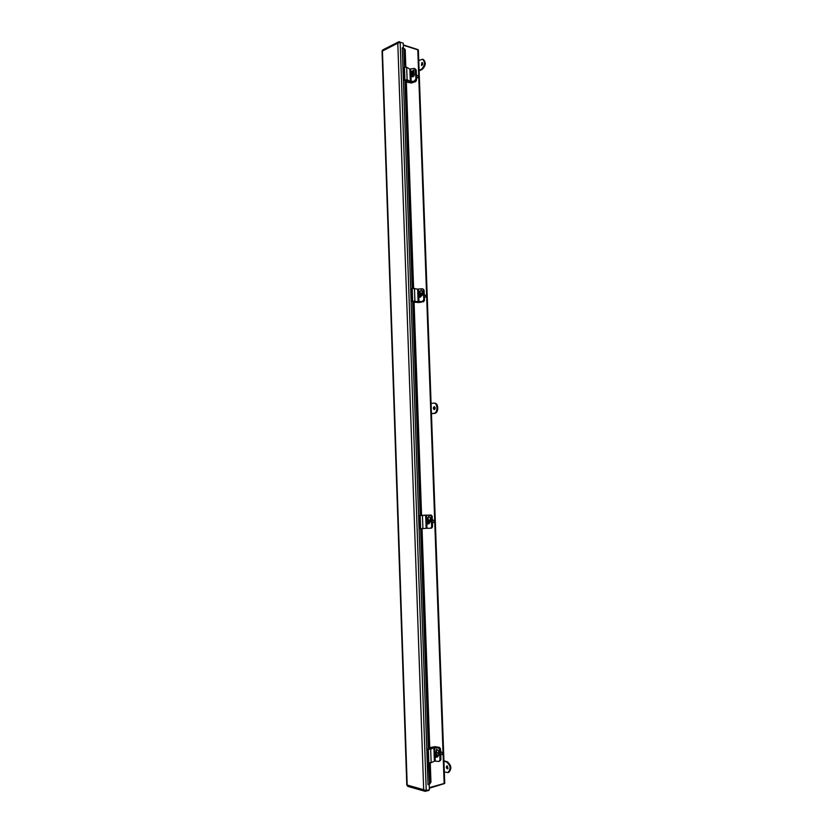 <?xml version="1.0" encoding="UTF-8"?>
<svg xmlns="http://www.w3.org/2000/svg" width="833" height="833" viewBox="0 0 833 833"><rect width="100%" height="100%" fill="white"/><g stroke="black" fill="none" stroke-linecap="round" stroke-linejoin="round"><path stroke-width="1.25" d="M403.318 45.232L418.364 50.022L444.739 783.301L429.328 787.674M444.374 783.603L429.349 788.195M417.999 49.636L403.307 44.888M407.16 785.175L407.66 786.352L424.997 791.288L423.685 789.715L426.236 790.548L429.401 789.694L429.214 784.28L428.027 784.582L402.256 47.793L403.786 48.585L404.442 67.379M428.797 789.851L428.818 790.465L424.997 791.288M403.422 48.116L403.245 43.17L400.163 42.244L397.789 43.201L398.684 41.806L382.67 49.97L382.055 51.094L406.785 785.123M398.684 41.806L402.662 42.993M425.653 791.329L424.705 790.205M399.59 42.337L399.559 41.66M425.798 790.486L424.809 790.298M434.128 753.99L433.899 747.774L438.679 747.795L433.285 747.67L430.099 749.044L427.693 748.971L429.547 783.572L430.953 782.218L429.193 784.176L428.068 784.238M402.329 48.095L404.432 48.71L403.786 48.585L404.557 49.48L405.171 67.119M427.975 784.332L428.599 784.165M430.224 783.447L429.193 784.176M430.276 782.354L429.589 762.893M429.11 749.117L421.373 528.747M420.915 515.565L413.387 301.223M412.939 288.26L405.619 79.926M404.432 48.71L405.202 49.605L404.557 49.48M430.953 782.218L430.265 762.882M429.786 749.117L422.039 528.726M421.581 515.544L414.043 301.182M413.595 288.228L406.265 79.864M405.817 67.088L405.202 49.605M439.689 748.461L438.741 747.597L434.618 746.951L434.639 747.482M440.084 760.831L440.907 759.644L440.522 748.877L439.439 747.378L435.013 746.68L429.818 747.576L434.618 746.951M440.73 754.917L440.678 753.199M430.546 747.753L430.588 748.836M429.818 747.576L429.87 749.106M431.057 515.325L426.402 515.2M431.661 528.112L432.566 526.81L432.202 516.335L431.13 515.044L421.654 515.356L426.402 515.138M432.41 522.374L432.358 520.708M422.831 301.692L419.27 302.514L414.168 302.212L418.864 302.358L423.643 300.973M423.518 301.796L424.466 300.359L424.101 290.176L423.112 289.072M424.32 296.215L424.257 294.59M414.834 301.327L414.865 302.056M414.126 301.182L414.168 302.212M414.969 81.332L415.657 81.603L411.481 82.988L406.431 82.113L411.075 82.634L414.969 81.332L415.865 80.187M415.657 81.603L416.583 80.041L416.229 70.128L415.532 69.181M416.448 76.167L416.385 74.595M407.056 80.207L407.108 81.801M406.348 79.874L406.431 82.113M433.899 747.774L430.671 749.169L428.349 749.231L428.828 762.757L431.15 762.695L434.378 761.227L434.18 755.708M435.097 757.01L435.243 761.143L434.378 761.227M435.243 761.143L438.824 761.456L439.97 760.206L439.585 749.419L438.345 747.982M427.693 748.971L428.349 749.231M436.055 752.605L436.596 749.263L438.512 750.679L438.637 754.802M439.564 761.227L439.97 760.206M436.784 749.179L436.398 752.491M438.679 747.795L439.928 749.242L440.313 760.019M441.75 754.427L442.729 753.261L441.292 751.783L440.626 752.001M436.013 757.124L435.482 757.228C433.743 755.718 433.597 754.292 435.045 752.938L436.284 752.532C437.585 752.397 438.366 753.209 438.647 754.969L437.637 756.853L436.107 757.332L435.951 752.98L437.419 755.385L436.398 757.27M435.045 752.938L435.951 752.98M435.482 757.228L434.42 754.75L435.013 754.917L435.326 752.886M436.492 755.292L435.649 755.552M435.784 753.636L435.753 752.74M435.107 754.885L435.836 755.187L435.034 755.458M435.638 754.698L435.013 754.917M434.441 755.292L435.107 755.062M425.882 521.01L425.673 515.252L430.38 515.117L419.52 515.585L419.978 528.726L426.142 528.341L425.934 522.676M425.673 515.252L420.165 515.596L428.329 748.867M426.829 523.801L426.985 528.309L426.142 528.341M426.985 528.309L430.619 528.247L431.64 526.925L431.265 516.429L430.036 515.148M419.52 515.585L420.165 515.596L412.647 301.431M427.777 519.657L427.714 517.814L428.828 516.398L430.213 517.762L430.338 521.75M430.723 528.226L432.566 526.81M429.005 516.398L428.058 517.782L428.12 519.625M430.38 515.117L431.598 516.398L431.64 526.925M433.441 522.687L434.409 521.375L433.295 520.084L432.337 520.146M427.693 519.657L428.506 519.594L430.338 521.729L428.839 523.884L427.214 523.947C425.403 522.551 425.351 521.146 427.058 519.73L428.089 519.688L429.11 521.822L428.027 523.947M427.214 523.947L426.163 521.604L426.746 521.604L427.058 519.73M428.204 522.062L427.371 522.124L427.818 523.947M427.496 520.313L427.475 519.698M426.829 521.593L427.558 522.072L426.767 522.124M427.631 523.915L427.61 523.384M427.673 519.719L427.35 521.604L428.214 522.114L427.371 522.124M427.35 521.562L426.746 521.604M426.184 522.124L426.85 522.072M418.791 297.006L418.968 301.858L422.758 301.556L412.023 301.4L418.124 301.848L417.916 296.048M417.864 294.434L417.666 289.113L412.2 288.395L412.647 301.192M417.666 289.113L422.404 288.749L423.508 289.946L423.872 300.151L423.164 289.842M418.968 301.858L418.124 301.848M412.023 301.4L411.575 288.624L412.2 288.395M420.124 294.736L419.301 294.611L419.676 291.55L421.321 290.082L422.133 291.248L422.237 295.246M422.425 301.452L423.528 300.047M422.758 301.556L423.872 300.151M421.488 290.155L420.019 291.654L420.071 292.945M422.57 288.822L423.508 289.946M424.351 297.142L425.361 297.266L426.309 295.83L424.257 294.507M419.301 294.611L420.124 294.507L419.322 295.121L419.759 296.985L421.019 294.695L419.749 292.893L420.977 293.101L422.248 294.903L420.259 297.277L419.041 297.069C417.385 295.913 417.375 294.549 419.02 292.977L419.572 292.997M419.759 296.985L419.041 297.069M419.166 297.089L418.135 294.861L419.02 292.977M418.812 295.236L419.488 294.643M419.582 297.162L419.551 296.392M419.499 294.851L418.697 294.715M418.801 294.976L418.135 294.861M419.332 295.33L418.718 295.226M410.971 76.376L411.158 81.54L414.896 81.04L409.732 81.686L406.577 79.947L404.276 80.26L407.108 79.718L410.325 81.488L410.117 75.564M410.055 73.991L409.888 69.097L406.671 67.275L404.453 67.369L404.89 79.822M409.888 69.097L414.116 68.41L415.636 69.639L415.99 79.562L415.292 69.399M411.158 81.54L410.325 81.488M404.276 80.26L403.838 67.827L404.453 67.369M411.887 72.179L411.866 71.399L413.824 69.962L414.272 75.116M414.553 80.811L415.646 79.322M414.896 81.04L415.99 79.562M413.98 70.107L412.22 72.221M415.032 68.691L415.636 69.639M416.5 77.719L417.5 77.927L418.426 76.365L416.5 74.887M412.252 74.106L411.46 73.773L411.783 72.179L413.543 72.763L414.376 74.241C414.157 76.084 413.366 76.938 412.023 76.803L410.804 76.303C409.597 75.147 409.732 73.835 411.2 72.377L411.648 72.533M412.325 72.252L413.158 73.741L412.335 76.344L410.804 76.303M411.335 76.376L410.898 74.47L410.336 74.762L411.2 72.377M411.46 73.773L412.273 73.596L411.481 74.272L411.919 76.178M411.752 76.542L411.71 75.564M411.554 74.252L410.877 73.981M410.867 74.481L410.325 74.262M411.533 74.731L410.898 74.47M447.217 765.891L447.644 768.901C446.217 768.203 445.967 767.203 446.915 765.891L447.217 765.891M444.333 771.92L447.925 772.576C451.153 769.015 450.653 765.454 446.426 761.893L443.947 761.279M447.352 765.944L448.008 768.64M447.925 772.576L448.737 772.358C451.965 768.807 451.455 765.246 447.227 761.685L443.927 760.873M434.232 406.723L434.326 406.723C435.524 407.712 435.503 408.67 434.253 409.607C433.077 408.701 433.066 407.743 434.232 406.723M431.442 413.605L433.837 413.345C438.002 413.168 437.96 402.964 433.795 403.11L431.077 403.411M434.722 406.868L434.659 409.482M431.442 413.709L434.639 413.366C438.804 413.178 438.762 402.985 434.597 403.13L434.264 403.151M421.8 62.642L422.227 62.6C423.06 63.86 422.81 64.807 421.477 65.453L421.8 62.642M419.093 70.295L421.415 69.212C424.997 65.557 425.392 62.236 422.591 59.247L418.749 60.528M422.581 62.881L421.914 65.401M419.114 70.878L422.206 69.441C425.788 65.786 426.184 62.465 423.383 59.476L422.591 59.247M417.781 49.553L444.156 783.676M382.43 51.011L407.181 785.04L423.685 789.715L397.789 43.201L382.43 51.011M426.236 790.548L400.163 42.244M404.9 80.353L412.189 288.405M440.303 759.852L440.907 759.644M440.522 748.877L439.907 749.086M433.785 747.545L433.764 746.982M438.741 747.597L439.439 747.378M432.202 516.335L431.598 516.377M430.453 515.086L431.13 515.044M423.872 300.255L424.466 300.359M424.101 290.176L423.508 290.071M411.044 81.853L411.075 82.634M415.979 79.791L416.583 80.041M416.229 70.128L415.636 69.878M410.252 82.654L410.232 81.832M430.671 749.169L431.15 762.695M434.764 747.68L434.951 752.98M422.446 515.523L422.914 528.674M426.527 515.221L426.694 519.875M414.449 288.312L414.907 301.098M418.51 289.134L418.655 293.195M406.671 67.275L407.108 79.718M410.711 69.16L410.836 72.648M446.426 761.893L447.227 761.685M434.639 413.366L433.837 413.345M422.206 69.441L421.415 69.212M440.751 754.865L442.115 754.406M432.431 522.76L433.493 522.676M434.597 403.13L433.795 403.11"/></g></svg>
